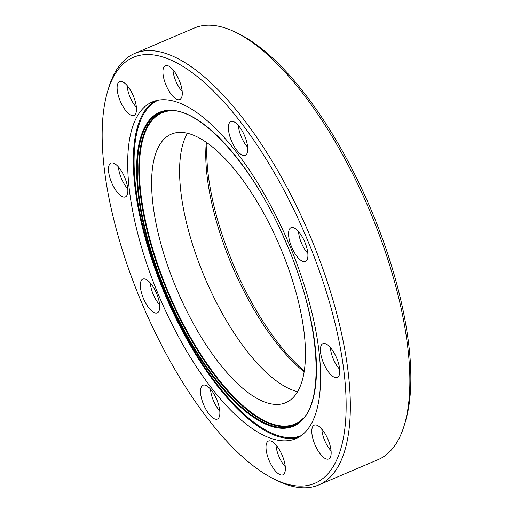 <?xml version="1.0" encoding="UTF-8"?>
<svg xmlns="http://www.w3.org/2000/svg" width="513" height="513" viewBox="0 0 513 513"><rect width="100%" height="100%" fill="white"/><g stroke="black" fill="none" stroke-linecap="round" stroke-linejoin="round"><path stroke-width="0.77" d="M207.021 142.794A155.862 59.63 -113.1 0 0 304.247 370.95M304.113 371.81A152.816 58.463 66.9 0 1 206.309 142.293M236.762 32.838L239.994 34.474A231.504 88.569 66.9 0 1 370.341 207.989A231.504 88.569 66.9 0 1 405.206 422.193L404.148 425.655A234.55 89.73 -113.1 0 0 368.821 208.637A234.55 89.73 -113.1 0 0 236.762 32.838A234.55 89.73 -113.1 0 0 196.543 27.183A234.55 89.73 -113.1 0 0 194.331 28.035L134.778 53.41A234.55 89.73 66.9 0 1 136.99 52.557A234.55 89.73 66.9 0 1 310.48 236.865A234.55 89.73 66.9 0 1 318.669 484.965A234.55 89.73 66.9 0 1 316.457 485.817A234.55 89.73 66.9 0 1 276.238 480.162L273.006 478.526A231.504 88.569 -113.1 0 0 312.706 484.112A231.504 88.569 -113.1 0 0 307.986 241.213A231.504 88.569 -113.1 0 0 135.567 56.475A231.504 88.569 -113.1 0 0 107.794 90.807A231.504 88.569 -113.1 0 0 142.659 305.011A231.504 88.569 -113.1 0 0 273.006 478.526M318.669 484.965L378.222 459.59A234.55 89.73 -113.1 0 0 404.148 425.655M245.111 155.407A18.378 7.028 66.9 0 1 231.421 140.742A18.378 7.028 66.9 0 1 231.049 121.459A18.378 7.028 66.9 0 1 231.26 121.395A18.378 7.028 66.9 0 1 244.547 135.676A18.378 7.028 66.9 0 1 245.65 155.15A18.378 7.028 66.9 0 1 245.111 155.407M238.43 125.48A16.852 6.451 -113.1 0 0 247.664 147.148M179.627 99.605A18.378 7.028 66.9 0 1 165.936 84.94A18.378 7.028 66.9 0 1 165.564 65.658A18.378 7.028 66.9 0 1 165.776 65.593A18.378 7.028 66.9 0 1 179.063 79.874A18.378 7.028 66.9 0 1 180.159 99.349A18.378 7.028 66.9 0 1 179.627 99.605M172.945 69.685A16.852 6.451 -113.1 0 0 182.173 91.346M133.829 115.489A18.378 7.028 66.9 0 1 120.138 100.824A18.378 7.028 66.9 0 1 119.766 81.541A18.378 7.028 66.9 0 1 119.978 81.477A18.378 7.028 66.9 0 1 133.265 95.758A18.378 7.028 66.9 0 1 134.361 115.233A18.378 7.028 66.9 0 1 133.829 115.489M127.147 85.568A16.852 6.451 -113.1 0 0 136.375 107.23M125.21 196.979A18.378 7.028 66.9 0 1 111.52 182.314A18.378 7.028 66.9 0 1 111.148 163.031A18.378 7.028 66.9 0 1 111.359 162.967A18.378 7.028 66.9 0 1 124.646 177.254A18.378 7.028 66.9 0 1 125.749 196.723A18.378 7.028 66.9 0 1 125.21 196.979M118.529 167.058A16.852 6.451 -113.1 0 0 127.763 188.72M157.061 312.962A18.378 7.028 66.9 0 1 143.377 298.297A18.378 7.028 66.9 0 1 142.999 279.014A18.378 7.028 66.9 0 1 143.217 278.95A18.378 7.028 66.9 0 1 156.503 293.231A18.378 7.028 66.9 0 1 157.6 312.706A18.378 7.028 66.9 0 1 157.061 312.962M150.386 283.041A16.852 6.451 -113.1 0 0 159.614 304.703M217.223 419.127A18.378 7.028 66.9 0 1 203.539 404.462A18.378 7.028 66.9 0 1 203.161 385.18A18.378 7.028 66.9 0 1 203.379 385.109A18.378 7.028 66.9 0 1 216.659 399.396A18.378 7.028 66.9 0 1 217.762 418.871A18.378 7.028 66.9 0 1 217.223 419.127M210.542 389.2A16.852 6.451 -113.1 0 0 219.776 410.868M282.708 474.923A18.378 7.028 66.9 0 1 269.024 460.257A18.378 7.028 66.9 0 1 268.645 440.975A18.378 7.028 66.9 0 1 268.863 440.911A18.378 7.028 66.9 0 1 282.144 455.191A18.378 7.028 66.9 0 1 283.247 474.666A18.378 7.028 66.9 0 1 282.708 474.923M276.026 445.002A16.852 6.451 -113.1 0 0 285.26 466.663M328.506 459.045A18.378 7.028 66.9 0 1 314.822 444.373A18.378 7.028 66.9 0 1 314.443 425.091A18.378 7.028 66.9 0 1 314.661 425.027A18.378 7.028 66.9 0 1 327.948 439.314A18.378 7.028 66.9 0 1 329.045 458.789A18.378 7.028 66.9 0 1 328.506 459.045M321.831 429.118A16.852 6.451 -113.1 0 0 331.058 450.786M337.124 377.549A18.378 7.028 66.9 0 1 323.44 362.883A18.378 7.028 66.9 0 1 323.062 343.601A18.378 7.028 66.9 0 1 323.28 343.537A18.378 7.028 66.9 0 1 336.56 357.817A18.378 7.028 66.9 0 1 337.663 377.292A18.378 7.028 66.9 0 1 337.124 377.549M330.443 347.628A16.852 6.451 -113.1 0 0 339.677 369.289M305.267 261.572A18.378 7.028 66.9 0 1 291.583 246.9A18.378 7.028 66.9 0 1 291.211 227.618A18.378 7.028 66.9 0 1 291.422 227.554A18.378 7.028 66.9 0 1 304.709 241.841A18.378 7.028 66.9 0 1 305.806 261.316A18.378 7.028 66.9 0 1 305.267 261.572M298.592 231.645A16.852 6.451 -113.1 0 0 307.819 253.313M172.695 133.604A145.961 55.84 -113.1 0 0 171.316 134.137A145.961 55.84 -113.1 0 0 176.414 288.53A145.961 55.84 -113.1 0 0 284.375 403.224A145.961 55.84 -113.1 0 0 285.754 402.692A145.961 55.84 -113.1 0 0 280.662 248.305A145.961 55.84 -113.1 0 0 172.695 133.604M187.463 133.252A145.961 55.84 -113.1 0 0 205.129 278.392A145.961 55.84 -113.1 0 0 297.578 391.663M154.118 101.253A183.019 70.018 -113.1 0 0 152.387 101.92A183.019 70.018 -113.1 0 0 158.78 295.507A183.019 70.018 -113.1 0 0 294.154 439.327A183.019 70.018 -113.1 0 0 295.886 438.66A183.019 70.018 -113.1 0 0 289.492 245.073A183.019 70.018 -113.1 0 0 154.118 101.253M107.794 90.807L108.852 87.345A234.55 89.73 66.9 0 1 134.778 53.41M298.63 437.3A183.019 70.018 66.9 0 1 165.353 295.341A183.019 70.018 66.9 0 1 155.272 100.881M158.228 100.176A182.339 69.755 -113.1 0 0 165.321 293.455A182.339 69.755 -113.1 0 0 299.932 436.127A182.339 69.755 -113.1 0 0 301.189 435.659M291.91 426.104A169.97 65.023 -113.1 0 0 297.707 423.206C326.467 406.54 320.914 320.599 285.145 240.591C251.857 162.114 195.889 102.485 164.801 111.308A169.97 65.023 -113.1 0 0 161.864 112.135A169.97 65.023 -113.1 0 0 165.327 290.467A169.97 65.023 -113.1 0 0 291.91 426.104M161.274 111.654A170.643 65.286 66.9 0 1 288.364 247.83A170.643 65.286 66.9 0 1 291.839 426.867A170.643 65.286 66.9 0 1 164.75 290.691A170.643 65.286 66.9 0 1 161.274 111.654M171.708 110.718A169.2 64.734 -113.1 0 0 163.807 112.142A169.2 64.734 -113.1 0 0 167.257 289.665A169.2 64.734 -113.1 0 0 293.269 424.687A169.2 64.734 -113.1 0 0 302.914 418.634M298.29 422.802A169.7 64.92 66.9 0 1 293.103 425.303A169.7 64.92 66.9 0 1 166.719 289.883A169.7 64.92 66.9 0 1 163.256 111.834A169.7 64.92 66.9 0 1 165.5 111.167"/></g></svg>
